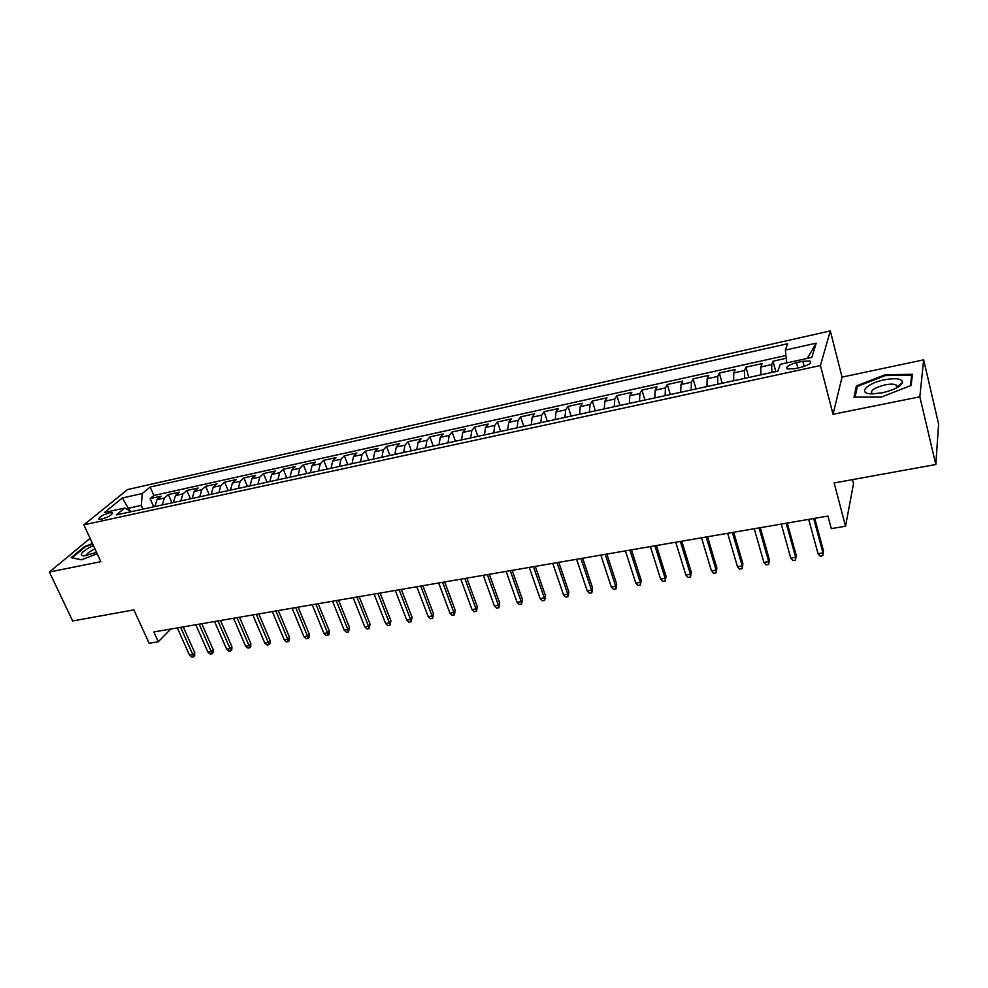<?xml version="1.0" encoding="UTF-8"?>
<svg xmlns="http://www.w3.org/2000/svg" width="988" height="988" viewBox="0 0 988 988"><rect width="100%" height="100%" fill="white"/><g stroke="black" fill="none" stroke-linecap="round" stroke-linejoin="round"><path stroke-width="1.48" d="M101.641 519.145C108.939 516.835 112.459 514.686 112.224 512.698L109.396 512.821C102.147 515.106 98.627 517.255 98.837 519.256L101.641 519.145M830.303 330.906L127.65 489.529L83.869 524.826L820.435 365.523L830.303 330.906L842.048 377.107L833.045 414.281L919.84 396.806L923.657 359.842L842.048 377.107M923.657 359.842L938.6 424.013L935.821 464.521L834.144 482.959L845.53 526.221L853.521 483.589L852.496 479.625M90.093 538.374L49.4 572.027L72.655 620.983L133.874 609.88L149.163 643.299L158.302 641.755L170.751 629.047M919.84 396.806L935.821 464.521M786.226 358.274L772.999 361.2L775.815 371.599M760.859 374.847L760.797 366.98L762.119 363.596L745.94 367.166L748.793 377.465M733.714 380.751L733.763 372.921L735.233 369.524L719.313 373.044L722.216 383.245M706.988 386.555L707.161 378.762L708.779 375.366L693.094 378.824L696.046 388.939M680.695 392.273L680.979 384.517L682.733 381.109L667.308 384.517L670.296 394.533M654.809 397.892L655.205 390.174L657.094 386.765L641.904 390.112L644.929 400.041M629.344 403.437L629.838 395.756L631.851 392.335L616.895 395.632L619.97 405.475M604.261 408.884L604.854 401.239L607.003 397.818L592.269 401.066L595.381 410.81M579.561 414.256L580.252 406.648L582.525 403.215L568.026 406.414L571.163 416.072M555.244 419.542L556.034 411.959L558.43 408.526L544.141 411.687L547.315 421.259M531.297 424.741L532.174 417.208L534.681 413.762L520.614 416.874L523.813 426.371M507.709 429.866L508.684 422.37L511.302 418.924L497.433 421.987L500.669 431.398M484.478 434.918L485.528 427.458L488.257 424.013L474.598 427.026L477.859 436.35M461.581 439.895L462.717 432.46L465.546 429.014L452.084 431.991L455.382 441.241M439.03 444.798L440.253 437.4L443.18 433.954L429.916 436.881L433.238 446.057M416.8 449.626L418.097 442.266L421.135 438.82L408.056 441.698L411.403 450.8M394.904 454.381L396.274 447.058L399.399 443.612L386.506 446.453L389.889 455.48M373.316 459.074L374.761 451.788L377.972 448.342L365.276 451.146L368.672 460.087M352.037 463.705L353.556 456.444L356.853 452.998L344.33 455.764L347.751 464.632M331.054 468.263L332.647 461.038L336.044 457.592L323.681 460.309L327.127 469.115M310.38 472.758L312.035 465.57L315.505 462.112L303.328 464.805L306.799 473.536M289.99 477.192L291.707 470.029L295.264 466.583L283.247 469.238L286.742 477.896M269.872 481.564L271.663 474.438L275.294 470.992L263.45 473.598L266.958 482.193M250.05 485.861L251.891 478.772L255.596 475.327L243.913 477.908L247.445 486.429M230.488 490.122L232.39 483.058L236.181 479.612L224.647 482.156L228.191 490.616M211.197 494.309L213.161 487.282L217.014 483.848L205.64 486.355L209.197 494.741M192.166 498.446L194.179 491.456L198.106 488.023L186.88 490.493L190.462 498.817M173.382 502.534L175.456 495.568L179.446 492.135L168.38 494.58L171.974 502.843M845.53 526.221L831.291 528.617L827.932 516.057L153.844 631.962L158.302 641.755M802.824 361.275L796.464 362.658C788.535 364.893 785.485 366.993 787.3 368.944L794.476 368.734L800.885 367.338C808.876 365.103 811.951 363.004 810.098 361.052L802.824 361.275L804.183 366.437M131.577 511.611L124.673 508.042L116.312 514.933L777.84 371.155L780.273 364.337L811.84 357.409L816.187 343.182L785.374 350.061L787.634 343.725L150.127 487.035L142.26 493.531L141.309 505.424L128.576 508.215L127.205 509.351M124.673 508.042L104.493 512.463L122.364 497.964L142.26 493.531M771.85 372.464L771.739 364.572L772.999 361.2M785.942 355.507L153.832 495.482L150.114 498.607L153.72 506.807M154.857 506.56L156.993 499.632L161.044 496.198L150.114 498.607M162.242 504.954L164.341 498.014L168.38 494.58M180.866 500.904L182.916 493.926L186.88 490.493M199.749 496.803L201.737 489.801L205.64 486.355M218.879 492.642L220.818 485.602L224.647 482.156M238.281 488.43L240.158 481.354L243.913 477.908M257.942 484.145L259.77 477.043L263.45 473.598M277.887 479.822L279.641 472.684L283.247 469.238M298.104 475.426L299.809 468.25L303.328 464.805M318.618 470.967L320.248 463.767L323.681 460.309M339.415 466.447L340.971 459.21L344.33 455.764M360.509 461.865L362.003 454.591L365.276 451.146M381.911 457.209L383.332 449.898L386.506 446.453M403.623 452.492L404.969 445.156L408.056 441.698M425.655 447.7L426.915 440.327L429.916 436.881M448.009 442.846L449.194 435.436L452.084 431.991M470.696 437.906L471.807 430.472L474.598 427.026M493.728 432.905L494.741 425.433L497.433 421.987M517.107 427.829L518.033 420.308L520.614 416.874M540.831 422.666L541.671 415.121L544.141 411.687M564.926 417.43L565.679 409.847L568.026 406.414M589.391 412.12L590.046 404.487L592.269 401.066M614.24 406.71L614.795 399.053L616.895 395.632M639.483 401.227L639.928 393.533L641.904 390.112M665.122 395.657L665.467 387.926L667.308 384.517M691.168 390.001L691.402 382.233L693.094 378.824M717.621 384.246L717.757 376.44L719.313 373.044M744.52 378.404L744.532 370.562L745.94 367.166M833.045 414.281L820.435 365.523M49.4 572.027L100.825 561.678L83.869 524.826M129.65 510.623L122.364 497.964M142.964 509.141L141.309 505.424M786.72 362.917L785.374 350.061M153.832 495.482L150.127 487.035M807.332 358.397L816.187 343.182M885.112 374.748L856.386 385.962L853.99 397.127L881.358 397.065L911.121 385.419L912.467 374.291L885.112 374.748L885.31 375.601M92.477 543.536L84.437 546.623L71.173 557.64L81.411 559.813L97.182 553.749M900.216 385.53L898.685 385.542M856.954 388.247L856.386 385.962M84.721 547.241L84.437 546.623M813.68 518.502L822.992 552.897L823.461 550.687L822.843 555.738L822.992 552.897L818.039 553.7L808.69 519.367M823.461 550.687L814.705 518.33M822.843 555.738L820.089 556.17L818.039 553.7M882.296 392.804C893.93 390.038 900.686 386.555 902.55 382.381C902.044 378.614 896.017 377.749 884.482 379.787C866.538 383.208 856.88 393.928 872.182 393.879L882.296 392.804M896.709 387.827L897.24 386.74L896.042 384.888C893.683 383.912 889.978 383.912 884.902 384.9C873.849 387.889 869.675 390.865 872.367 393.854M855.077 397.127L857.337 386.469L885.174 375.601L911.677 375.168L910.405 385.703M912.134 377.058L911.677 375.168M93.428 545.611L88.858 547.834C80.744 552.675 79.139 555.367 84.005 555.911L96.552 552.378M94.972 548.97L91.81 550.514C87.846 552.774 86.141 554.478 86.709 555.589M72.136 557.85L84.931 547.068L92.724 544.079M81.547 559.764L72.087 557.751M786.152 523.232L795.636 557.318L796.18 555.108L795.538 560.122L795.636 557.318L790.758 558.096L781.249 524.085M796.18 555.108L787.263 523.047M795.538 560.122L792.833 560.554L790.758 558.096M759.068 527.901L768.713 561.666L769.319 559.455L768.664 564.432L768.713 561.666L763.909 562.431L754.239 528.728M769.319 559.455L760.266 527.691M768.664 564.432L765.996 564.864L763.909 562.431M732.404 532.483L742.21 565.939L742.89 563.74L742.21 568.68L742.21 565.939L737.48 566.704L727.65 533.298M742.89 563.74L733.689 532.26M742.21 568.68L739.58 569.1L737.48 566.704M706.173 536.99L716.115 570.15L716.88 567.964L716.164 572.867L716.115 570.15L711.471 570.903L701.492 537.793M716.88 567.964L707.532 536.756M716.164 572.867L713.583 573.287L711.471 570.903M680.337 541.436L690.439 574.3L691.254 572.114L690.526 576.98L690.439 574.3L685.857 575.041L675.73 542.227M691.254 572.114L681.769 541.189M690.526 576.98L687.981 577.387L685.857 575.041M654.908 545.808L665.146 578.375L666.035 576.202L665.282 581.043L665.146 578.375L660.639 579.104L650.376 546.586M666.035 576.202L656.415 545.549M665.282 581.043L662.775 581.438L660.639 579.104M629.875 550.106L640.249 582.401L641.187 580.228L640.422 585.032L640.249 582.401L635.803 583.118L625.416 550.872M641.187 580.228L631.456 549.834M640.422 585.032L637.952 585.427L635.803 583.118M605.224 554.342L615.709 586.366L616.722 584.192L615.932 588.971L615.709 586.366L611.337 587.07L600.828 555.108M616.722 584.192L606.867 554.07M615.932 588.971L613.499 589.354L611.337 587.07M580.944 558.516L591.553 590.256L592.627 588.095L591.812 592.837L591.553 590.256L587.243 590.96L576.609 559.27M592.627 588.095L582.648 558.232M591.812 592.837L589.416 593.22L587.243 590.96M557.022 562.629L567.754 594.109L568.878 591.948L568.051 596.653L567.754 594.109L563.506 594.788L552.749 563.37M568.878 591.948L558.8 562.333M568.051 596.653L565.692 597.036L563.506 594.788M533.458 566.692L544.314 597.888L545.487 595.739L544.635 600.42L544.314 597.888L540.127 598.567L529.259 567.408M545.487 595.739L535.298 566.371M544.635 600.42L542.313 600.79L540.127 598.567M510.253 570.681L521.207 601.618L522.442 599.469L521.565 604.125L521.207 601.618L517.082 602.285L506.103 571.385M522.442 599.469L512.142 570.348M521.565 604.125L519.28 604.495L517.082 602.285M487.38 574.608L498.434 605.298L499.718 603.149L498.829 607.768L498.434 605.298L494.371 605.953L483.293 575.312M499.718 603.149L489.332 574.275M498.829 607.768L496.581 608.139L494.371 605.953M464.842 578.486L475.994 608.917L477.34 606.78L476.426 611.374L475.994 608.917L471.992 609.559L460.816 579.178M477.34 606.78L466.842 578.141M476.426 611.374L474.203 611.733L471.992 609.559M442.624 582.303L453.887 612.486L455.27 610.362L454.344 614.919L453.887 612.486L449.935 613.128L438.66 582.982M455.27 610.362L444.686 581.944M454.344 614.919L452.158 615.277L449.935 613.128M420.74 586.069L432.089 616.006L433.522 613.881L432.583 618.414L432.089 616.006L428.199 616.636L416.825 586.736M433.522 613.881L422.852 585.699M432.583 618.414L430.422 618.76L428.199 616.636M399.152 589.774L410.588 619.476L412.07 617.352L411.119 621.86L410.588 619.476L406.76 620.094L395.299 590.441M412.07 617.352L401.326 589.404M411.119 621.86L408.983 622.205L406.76 620.094M377.885 593.442L389.408 622.897L390.927 620.785L389.964 625.256L389.408 622.897L385.616 623.502L374.082 594.084M390.927 620.785L380.096 593.059M389.964 625.256L387.864 625.602L385.616 623.502M356.903 597.048L368.512 626.269L370.08 624.169L369.092 628.615L368.512 626.269L364.782 626.874L353.161 597.691M370.08 624.169L359.175 596.653M369.092 628.615L367.017 628.948L364.782 626.874M336.229 600.605L347.912 629.591L349.517 627.491L348.517 631.912L347.912 629.591L344.232 630.183L332.536 601.235M349.517 627.491L338.538 600.198M348.517 631.912L346.479 632.246L344.232 630.183M315.827 604.113L327.584 632.876L329.226 630.789L329.14 634.012L328.226 635.173L327.584 632.876L323.953 633.456L312.183 604.73M329.226 630.789L318.185 603.705M328.226 635.173L326.213 635.506L323.953 633.456M295.721 607.571L307.54 636.111L309.232 634.024L309.145 637.235L308.207 638.396L307.54 636.111L303.971 636.692L292.127 608.188M309.232 634.024L298.117 607.151M308.207 638.396L306.218 638.717L303.971 636.692M275.874 610.979L287.78 639.298L289.496 637.223L289.422 640.409L288.459 641.558L287.78 639.298L284.248 639.878L272.33 611.584M289.496 637.223L278.32 610.559M288.459 641.558L286.508 641.879L284.248 639.878M256.312 614.338L268.267 642.447L270.033 640.372L269.959 643.534L268.983 644.695L268.267 642.447L264.784 643.015L252.817 614.944M270.033 640.372L258.782 613.919M268.983 644.695L267.056 645.003L264.784 643.015M236.997 617.661L249.025 645.559L250.829 643.484L250.767 646.634L249.766 647.782L249.025 645.559L245.592 646.115L233.551 618.253M250.829 643.484L239.516 617.228M249.766 647.782L247.864 648.091L245.592 646.115M217.953 620.933L230.043 648.622L231.871 646.56L231.822 649.672L230.809 650.82L230.043 648.622L226.647 649.165L214.557 621.514M231.871 646.56L220.509 620.501M230.809 650.82L228.92 651.129L226.647 649.165M199.168 624.169L211.309 651.648L213.173 649.598L213.124 652.685L212.087 653.834L211.309 651.648L207.962 652.191L195.809 624.749M213.173 649.598L201.762 623.724M212.087 653.834L210.234 654.13L207.962 652.191M180.619 627.355L192.821 654.636L194.71 652.586L194.673 655.662L193.623 656.798L192.821 654.636L189.523 655.168L177.309 627.923M194.71 652.586L183.249 626.898M193.623 656.798L191.796 657.094L189.523 655.168M760.797 366.98L771.739 364.572M156.993 499.632L164.341 498.014M175.456 495.568L182.916 493.926M194.179 491.456L201.737 489.801M213.161 487.282L220.818 485.602M232.39 483.058L240.158 481.354M251.891 478.772L259.77 477.043M271.663 474.438L279.641 472.684M291.707 470.029L299.809 468.25M312.035 465.57L320.248 463.767M332.647 461.038L340.971 459.21M353.556 456.444L362.003 454.591M374.761 451.788L383.332 449.898M396.274 447.058L404.969 445.156M418.097 442.266L426.915 440.327M440.253 437.4L449.194 435.436M462.717 432.46L471.807 430.472M485.528 427.458L494.741 425.433M508.684 422.37L518.033 420.308M532.174 417.208L541.671 415.121M556.034 411.959L565.679 409.847M580.252 406.648L590.046 404.487M604.854 401.239L614.795 399.053M629.838 395.756L639.928 393.533M655.205 390.174L665.467 387.926M680.979 384.517L691.402 382.233M707.161 378.762L717.757 376.44M733.763 372.921L744.532 370.562M797.884 367.993L796.464 362.658M112.546 513.402L112.224 512.698M810.58 362.905L810.098 361.052M897.24 386.74L902.55 382.381M896.746 387.802L896.042 384.888"/></g></svg>
